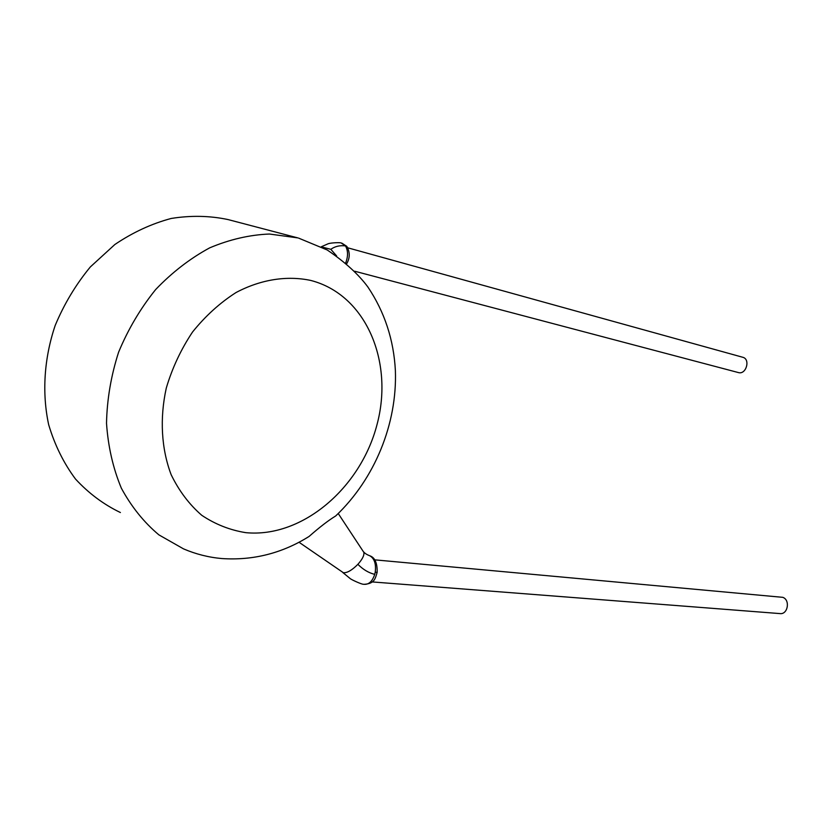 <?xml version="1.0" encoding="UTF-8"?>
<svg xmlns="http://www.w3.org/2000/svg" width="829" height="829" viewBox="0 0 829 829"><rect width="100%" height="100%" fill="white"/><g stroke="black" fill="none" stroke-linecap="round" stroke-linejoin="round"><path stroke-width="1.24" d="M345.693 262.897C348.201 256.379 348.139 250.721 345.496 245.923L341.237 243.032M342.719 572.445L350.025 578.445C350.988 579.554 362.107 584.611 363.516 584.248C368.522 584.963 372.262 581.668 374.739 574.362L375.205 572.342C376.262 564.041 374.47 558.528 369.838 555.803L369.817 555.793C367.143 554.808 365.081 553.523 363.651 551.938L363.175 551.378M321.6 246.959L330.812 249.311L336.636 255.943M299 542.239L343.351 572.704C347.144 573.046 351.993 570.248 357.879 564.321C362.408 559.233 364.397 555.264 363.848 552.383L363.651 551.938M372.221 581.927L779.882 613.584C787.819 614.849 790.493 599.937 782.794 597.336L374.718 559.844M337.838 513.907L335.693 515.959C328.439 520.384 319.559 527.223 309.062 536.467L304.761 539.057M742.68 357.237L742.722 357.258C750.732 359.04 746.173 375.04 738.37 372.563L738.328 372.553M345.165 245.446L347.133 246.855M375.205 572.342L377.174 572.197M345.496 245.923C339.911 245.197 335.009 246.327 330.812 249.311M374.739 574.362C368.698 572.891 363.081 569.544 357.879 564.321M309.062 536.467C282.14 553.295 253.063 560.653 221.83 558.549C208.607 557.378 195.851 554.155 183.551 548.891L158.867 534.85C143.904 522.291 131.407 506.737 121.366 488.219C113.055 468.261 108.102 446.613 106.516 423.267C107.003 399.433 111.034 375.744 118.599 352.201C128.101 329.3 140.453 308.419 155.655 289.549C172.152 272.316 190.173 258.41 209.696 247.85C229.633 239.446 249.539 234.835 269.415 234.027L297.839 237.902L228.048 219.571C209.758 215.695 190.825 215.322 171.24 218.452C151.666 223.675 132.878 232.348 114.868 244.503L90.351 266.917C75.833 284.534 64.102 304.067 55.16 325.538C44.051 358.511 41.864 393.05 48.662 424.666C54.724 445.018 63.678 463.142 75.491 479.027C88.672 493.307 103.635 504.478 120.402 512.529M310.688 280.42C286.948 275.404 260.907 279.404 236.089 292.502C219.965 302.803 205.457 315.963 192.577 331.963C181.023 349.268 172.256 367.962 166.287 388.065C159.562 418.541 161.375 448.893 171.168 474.716C179.033 490.913 189.23 504.446 201.758 515.296C215.302 524.342 229.985 530.135 245.819 532.664C302.533 538.135 360.698 487.67 376.988 424.707C393.951 361.9 366.18 294.637 310.688 280.42M335.693 515.959C374.749 478.934 397.288 423.733 395.381 370.584C393.744 339.745 384.573 311.891 367.889 287.01C358.584 274.378 345.019 262.037 327.206 249.975L298.564 238.099M346.698 263.736C350.076 257.881 350.087 252.068 346.729 246.296L341.817 243.135M363.879 584.331C374.128 583.73 375.143 579.388 377.154 572.3C377.34 563.026 374.915 557.534 369.879 555.824M341.247 243.021C340.605 242.369 331.113 242.679 328.139 243.767L321.269 246.793M363.848 552.383L338.242 513.524M354.667 271.218L738.37 372.563M347.683 247.788L742.722 357.258"/></g></svg>
